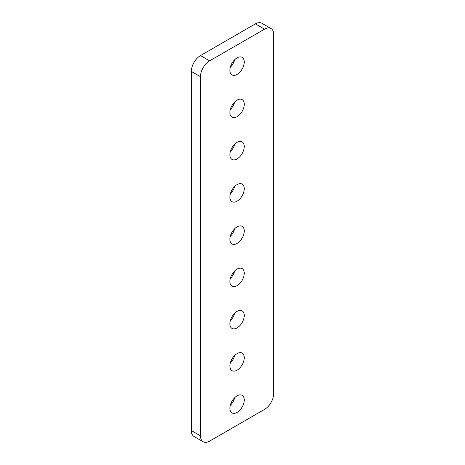 <?xml version="1.0" encoding="UTF-8"?>
<svg xmlns="http://www.w3.org/2000/svg" width="465" height="465" viewBox="0 0 465 465"><rect width="100%" height="100%" fill="white"/><g stroke="black" fill="none" stroke-linecap="round" stroke-linejoin="round"><path stroke-width="0.7" d="M230.309 405.294A10.143 5.853 120 0 0 234.691 397.709M237.074 412.42A10.143 5.853 120 0 0 243.701 403.486A10.143 5.853 120 0 0 242.143 395.355A10.143 5.853 120 0 0 237.074 395.86A10.143 5.853 120 0 0 230.448 404.8A10.143 5.853 120 0 0 232 412.926A10.143 5.853 120 0 0 237.074 412.42M230.309 363.043A10.143 5.853 120 0 0 234.691 355.458M237.074 370.169A10.143 5.853 120 0 0 243.701 361.235A10.143 5.853 120 0 0 242.143 353.109A10.143 5.853 120 0 0 237.074 353.609A10.143 5.853 120 0 0 230.448 362.549A10.143 5.853 120 0 0 232 370.675A10.143 5.853 120 0 0 237.074 370.169M230.309 320.792A10.143 5.853 120 0 0 234.691 313.207M237.074 327.924A10.143 5.853 120 0 0 243.701 318.984A10.143 5.853 120 0 0 242.143 310.858A10.143 5.853 120 0 0 237.074 311.358A10.143 5.853 120 0 0 230.448 320.298A10.143 5.853 120 0 0 232 328.424A10.143 5.853 120 0 0 237.074 327.924M230.309 278.541A10.143 5.853 120 0 0 234.691 270.956M237.074 285.673A10.143 5.853 120 0 0 243.701 276.733A10.143 5.853 120 0 0 242.143 268.607A10.143 5.853 120 0 0 237.074 269.107A10.143 5.853 120 0 0 230.448 278.047A10.143 5.853 120 0 0 232 286.173A10.143 5.853 120 0 0 237.074 285.673M230.309 236.296A10.143 5.853 120 0 0 234.691 228.704M237.074 243.422A10.143 5.853 120 0 0 243.701 234.482A10.143 5.853 120 0 0 242.143 226.356A10.143 5.853 120 0 0 237.074 226.862A10.143 5.853 120 0 0 230.448 235.796A10.143 5.853 120 0 0 232 243.922A10.143 5.853 120 0 0 237.074 243.422M230.309 194.044A10.143 5.853 120 0 0 234.691 186.459M237.074 201.171A10.143 5.853 120 0 0 243.701 192.237A10.143 5.853 120 0 0 242.143 184.105A10.143 5.853 120 0 0 237.074 184.611A10.143 5.853 120 0 0 230.448 193.545A10.143 5.853 120 0 0 232 201.676A10.143 5.853 120 0 0 237.074 201.171M230.309 151.793A10.143 5.853 120 0 0 234.691 144.208M237.074 158.92A10.143 5.853 120 0 0 243.701 149.986A10.143 5.853 120 0 0 242.143 141.86A10.143 5.853 120 0 0 237.074 142.36A10.143 5.853 120 0 0 230.448 151.299A10.143 5.853 120 0 0 232 159.425A10.143 5.853 120 0 0 237.074 158.92M230.309 109.542A10.143 5.853 120 0 0 234.691 101.957M237.074 116.674A10.143 5.853 120 0 0 243.701 107.735A10.143 5.853 120 0 0 242.143 99.609A10.143 5.853 120 0 0 237.074 100.109A10.143 5.853 120 0 0 230.448 109.048A10.143 5.853 120 0 0 232 117.174A10.143 5.853 120 0 0 237.074 116.674M230.309 67.291A10.143 5.853 120 0 0 234.691 59.706M237.074 74.423A10.143 5.853 120 0 0 243.701 65.484A10.143 5.853 120 0 0 242.143 57.358A10.143 5.853 120 0 0 237.074 57.858A10.143 5.853 120 0 0 230.448 66.797A10.143 5.853 120 0 0 232 74.923A10.143 5.853 120 0 0 237.074 74.423M209.634 441.111L264.515 409.421A12.939 7.469 120 0 0 273.664 393.576L273.664 34.451A12.939 7.469 120 0 0 270.985 28.534A12.939 7.469 120 0 0 264.515 29.173L209.634 60.857A12.939 7.469 120 0 0 200.485 76.702L200.485 435.827A12.939 7.469 120 0 0 203.164 441.75A12.939 7.469 120 0 0 209.634 441.111M203.164 441.75L194.015 436.466A12.939 7.469 -60 0 1 191.336 430.549L200.485 435.827M200.485 76.702L191.336 71.424L191.336 430.549M191.336 71.424A12.939 7.469 -60 0 1 200.485 55.579L209.634 60.857M264.515 29.173L255.366 23.889L200.485 55.579M255.366 23.889A12.939 7.469 -60 0 1 261.836 23.25L270.985 28.534"/></g></svg>
